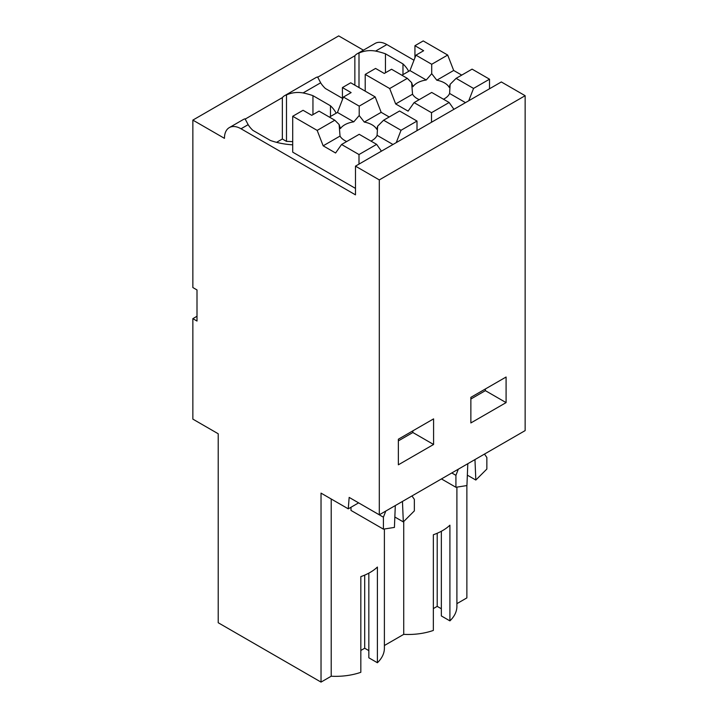 <?xml version="1.0" encoding="UTF-8"?>
<svg xmlns="http://www.w3.org/2000/svg" width="718" height="718" viewBox="0 0 718 718"><rect width="100%" height="100%" fill="white"/><g stroke="black" fill="none" stroke-linecap="round" stroke-linejoin="round"><path stroke-width="1.08" d="M525.145 95.7L379.301 179.904L379.301 514.806L525.145 430.603L525.145 95.7L501.326 81.951L355.482 166.145L355.482 194.856L241.024 128.773A23.434 13.534 60 0 0 229.302 127.616A23.434 13.534 60 0 0 224.447 138.341L192.855 120.103L192.855 287.55L197.001 289.946L197.001 321.045L192.855 318.648L197.001 316.261M331.213 499.001L331.213 676.221L321.027 682.1L218.209 622.739L218.209 433.762L192.855 419.124L192.855 318.648M403.722 521.51L403.722 634.362L384.39 645.518M331.213 676.221A48.698 28.11 0 0 0 360.831 672.308L360.831 576.617C367.697 574.212 373.225 571.016 377.399 567.049L377.399 662.741A48.698 28.11 0 0 0 384.39 648.228L384.39 528.986M377.399 662.741L368.837 657.796L368.837 573.135M368.837 650.616L364.699 648.228L360.831 650.463M466.871 485.565L466.871 597.897L456.899 603.659M403.722 634.362A48.698 28.11 0 0 0 433.34 630.44L433.34 534.757C440.206 532.343 445.734 529.157 449.908 525.19L449.908 620.873A48.698 28.11 0 0 0 456.899 606.369L456.899 487.127M449.908 620.873L441.346 615.936L441.346 531.275M441.346 608.756L437.208 606.369L433.34 608.595M241.024 128.773L248.15 124.663L245.062 118.82A23.434 13.534 60 0 0 243.178 119.601L229.302 127.616M245.134 119.116L282.353 97.63A23.434 13.534 60 0 1 284.615 95.673A23.434 13.534 60 0 1 286.491 94.893L286.491 141.392L282.353 138.996L276.565 142.343M336.159 113.193A53.105 30.659 0 0 0 330.468 105.779L312.949 95.665A53.114 30.668 0 0 0 303.086 92.936C297.378 91.922 291.849 92.568 286.491 94.893M303.086 92.936L320.659 82.794L317.571 76.952A23.434 13.534 60 0 0 315.687 77.741L284.615 95.673M317.643 77.257L354.854 55.771A23.434 13.534 60 0 1 357.124 53.814A23.434 13.534 60 0 1 359 53.033L359 87.569M408.668 71.333A53.105 30.659 0 0 0 402.977 63.92L385.458 53.805A53.114 30.668 0 0 0 375.595 51.077C369.887 50.054 364.358 50.709 359 53.033M357.124 53.814L375.146 43.412A23.434 13.534 60 0 1 386.867 44.57L413.981 60.231M389.219 116.98L381.168 112.331L375.182 96.912L350.716 82.785L342.423 87.569L351.129 92.595L343.437 97.038L337.451 112.448L353.75 121.854A19.278 11.129 0 0 0 344.748 124.788A19.278 11.129 0 0 0 340.476 128.54L339.12 124.528L334.812 120.22L319.043 111.119L311.765 115.32L303.068 110.294L292.711 116.271L292.711 152.153L355.482 188.394M248.15 124.663A53.114 30.668 0 0 0 252.871 130.353L270.39 140.468A53.105 30.659 0 0 0 292.711 144.83M320.659 82.794A53.114 30.668 0 0 0 325.38 88.493L342.423 98.33M379.301 179.904L355.482 166.145M433.582 444.478L433.582 418.881L398.364 439.21L398.364 464.806L433.582 444.478L412.859 432.514L398.364 440.888M506.091 402.61L506.091 377.022L470.864 397.35L470.864 422.947L506.091 402.61L485.368 390.655L470.864 399.029M379.301 514.806L349.163 497.403L348.257 508.838L358.614 502.86L383.412 517.202L385.79 511.054M282.353 97.63L282.353 138.996M354.854 55.771L354.854 85.173M484.47 454.081L486.858 457.483L486.858 469.042L475.828 480.046L474.966 459.574M467.346 475.154L475.828 480.046M458.299 469.195L455.921 475.343L451.793 472.956M411.961 495.95L414.349 499.342L414.349 510.902L403.319 521.905L402.457 501.433M394.837 517.014L403.319 521.905M485.368 390.655L485.368 388.976M412.859 432.514L412.859 430.836M383.412 517.202L383.412 529.148L350.994 510.426L350.994 507.258M395.304 505.571L394.424 527.416L383.412 529.148M455.921 475.343L455.921 487.28L441.444 478.924M467.804 463.702L466.933 485.556L455.921 487.28M292.711 141.688A53.114 30.668 0 0 0 286.491 141.392M321.027 682.1L321.027 493.122L348.257 508.838M402.977 74.618L402.977 63.92M385.458 72.769L385.458 53.805M330.468 116.478L330.468 105.779M312.949 114.638L312.949 95.665M363.425 50.179L338.699 35.9L192.855 120.103M364.699 648.228L364.699 575.127M437.208 606.369L437.208 533.259M461.728 75.112L453.677 70.463L447.691 55.053L423.225 40.926L414.932 45.71L423.638 50.727L415.946 55.169L409.96 70.588L426.259 79.994A19.278 11.129 0 0 0 417.257 82.929A19.278 11.129 0 0 0 412.976 86.681L411.629 82.66L407.321 78.361L389.686 88.538L365.211 74.412L365.211 91.159M409.96 70.588L401.909 75.237M426.259 79.994L431.715 73.685L431.715 64.279L415.946 55.169M407.321 78.361L391.552 69.251L384.274 73.451L375.577 68.434L365.211 74.412M443.473 99.228A19.278 11.129 0 0 0 444.514 98.671A19.278 11.129 0 0 0 449.594 93.466L465.479 102.638M411.629 82.66L412.545 94.211A19.278 11.129 0 0 0 419.222 99.658M431.715 73.685L436.804 80.21A19.278 11.129 0 0 1 449.235 87.381L450.141 84.32L449.594 93.466M453.677 70.463L436.804 80.21M447.691 55.053L431.715 64.279M414.932 57.772L414.932 45.71M412.545 94.211L395.672 103.957L389.686 88.538M414.08 102.62L431.509 112.69L449.145 102.503L431.715 92.442L414.08 102.62L408.102 111.128L395.672 103.957M449.145 102.503L453.929 109.307M473.539 88.422L489.514 79.195L472.085 69.134L456.109 78.361L473.539 88.422L468.746 100.753M456.109 78.361L450.141 84.32M489.514 79.195L489.514 88.763M431.509 112.69L431.509 122.257M337.451 112.448L329.4 117.097M353.75 121.854L359.206 115.544L359.206 106.138L343.437 97.038M370.964 141.087A19.278 11.129 0 0 0 372.005 140.531A19.278 11.129 0 0 0 377.094 135.334L392.979 144.498M339.12 124.528L340.036 136.079A19.278 11.129 0 0 0 346.713 141.518M359.206 115.544L364.295 122.069A19.278 11.129 0 0 1 376.726 129.249L377.632 126.18L377.094 135.334M381.168 112.331L364.295 122.069M375.182 96.912L359.206 106.138M342.423 99.631L342.423 87.569M292.711 116.271L317.176 130.407L334.812 120.22M340.036 136.079L323.163 145.817L317.176 130.407M341.571 144.489L359 154.549L376.636 144.363L359.206 134.302L341.571 144.489L335.593 152.997L323.163 145.817M376.636 144.363L381.42 151.175M401.03 130.281L417.005 121.055L399.576 110.994L383.6 120.22L401.03 130.281L396.246 142.613M383.6 120.22L377.632 126.18M417.005 121.055L417.005 130.631M359 154.549L359 164.117M375.595 51.077L386.867 44.57"/></g></svg>
